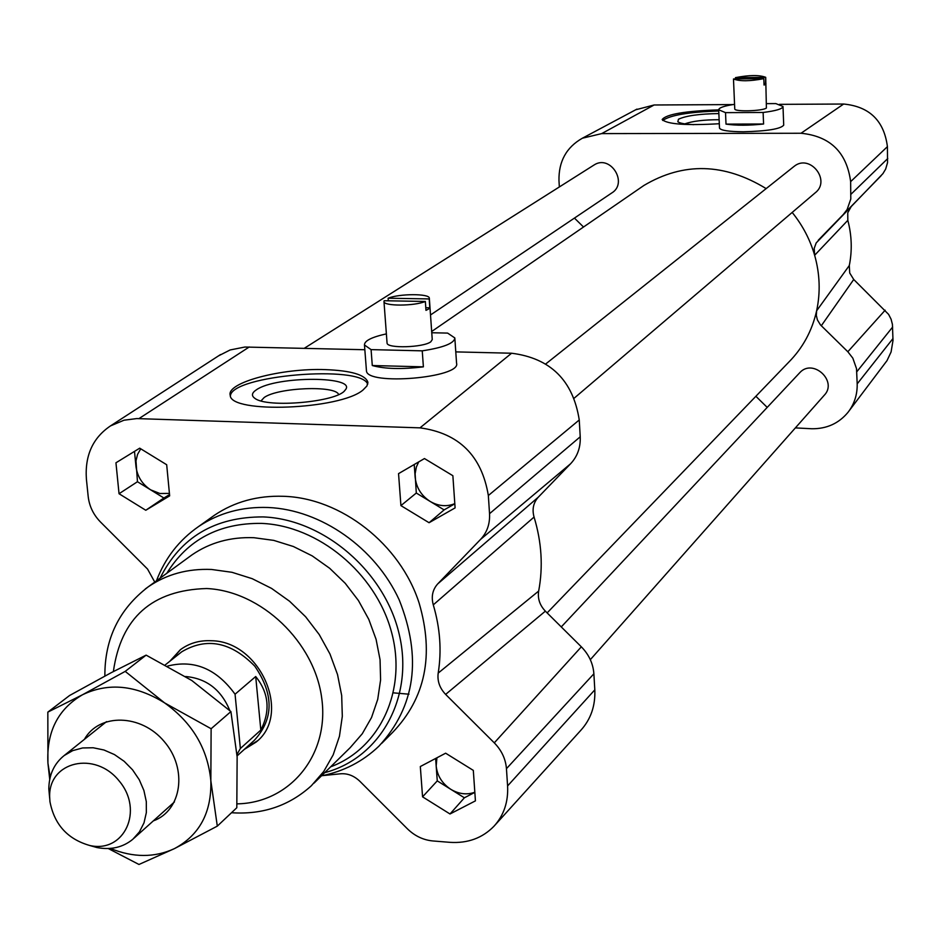 <?xml version="1.0" encoding="UTF-8"?>
<svg xmlns="http://www.w3.org/2000/svg" width="940" height="940" viewBox="0 0 940 940"><rect width="100%" height="100%" fill="white"/><g stroke="black" fill="none" stroke-linecap="round" stroke-linejoin="round"><path stroke-width="1.41" d="M388.114 298.215L429.192 298.943L429.322 298.133C429.369 293.492 399.3 293.574 388.114 298.215L388.314 300.812M387.045 342.795L387.069 343.1C386.928 348.681 423.635 347.577 430.826 341.772L432.247 339.575L429.345 298.403M425.35 301.47L384.154 300.73L383.978 301.634C383.849 306.276 414.329 306.181 425.35 301.47L425.973 310.353L428.522 309.084L429.815 307.803L429.192 298.943M425.797 307.721L429.815 307.803M386.387 333.876C371.676 337.119 364.368 340.821 364.473 344.992L371.077 349.621L422.248 350.843C443.539 347.565 454.396 343.264 454.831 337.942L447.616 333.089L431.765 332.748M371.077 349.621L372.287 365.531L423.388 366.847L422.248 350.843M454.866 338.506L456.558 363.181C461.611 377.762 366.812 385.894 366.459 370.865L366.4 370.207M372.287 365.531C384.86 369.009 401.885 369.444 423.388 366.847M734.751 108.852L734.751 108.923C734.222 111.931 762.763 111.12 766.406 108.018L765.712 77.315C759.332 74.883 749.25 74.989 735.468 77.632L765.712 77.386L765.466 84.412L764.056 85.058L763.797 78.654L733.482 78.984C739.898 81.427 750.002 81.31 763.797 78.654M733.752 85.27L733.482 79.019M735.515 78.878L735.468 77.632M763.997 83.789L765.971 83.778M734.551 104.328C724.188 105.903 718.912 107.724 718.701 109.78L725.516 112.636L763.116 112.471C775.97 110.85 782.597 108.864 782.996 106.502L775.829 103.588L766.758 103.635M725.516 112.636L726.009 124.115L763.586 124.01L763.116 112.471M783.008 106.631L783.713 125.149C780.682 128.945 767.24 131.154 743.375 131.776C728.664 131.647 720.698 130.425 719.5 128.099L719.488 127.969M726.009 124.115C736.302 125.608 748.827 125.572 763.586 124.01M793.525 166.85L794.065 166.404C809.892 153.314 831.489 180.668 815.039 192.959L574.293 398.09M799.411 373.074L799.752 372.71C812.924 357.929 838.116 381.335 824.133 395.387L590.32 659.668M593.575 165.299L594.08 164.982C610.471 154.125 628.543 183.171 611.587 193.088L430.508 314.971M792.185 212.44C802.596 225.295 810.08 239.571 814.639 255.269C819.903 273.94 820.561 292.446 816.625 310.799C812.09 330.821 802.807 347.929 788.778 362.135L547.127 612.904M640.387 187.883L643.888 185.474C683.498 161.962 724.246 163.008 766.159 188.611M445.63 694.402L545.365 611.153C539.736 605.243 537.515 598.545 538.667 591.06C543.226 566.844 541.687 542.18 534.061 517.059C531.934 509.327 533.356 502.689 538.326 497.143L437.723 583.893C432.565 589.662 431.072 596.653 433.281 604.866C440.143 628.049 441.777 650.797 438.193 673.099C437.171 680.995 439.65 688.104 445.63 694.402L494.287 742.859C501.596 750.343 505.649 758.944 506.449 768.673L507.588 785.934C508.411 801.879 503.863 815.332 493.947 826.272C482.361 838.127 467.662 843.486 449.861 842.334L432.788 840.948C423.212 840.008 414.763 835.977 407.42 828.833L359.797 781.222C353.605 775.371 346.719 772.939 339.14 773.937L322.538 775.618M393.437 692.862L408.959 694.19M154.748 582.072L147.545 569.053L100.486 522.005C93.436 514.768 89.335 506.284 88.196 496.567L86.41 479.247C84.729 455.642 92.755 437.864 110.485 425.914L123.986 420.215L136.758 418.582L419.992 427.853C458.955 433.152 481.738 455.712 488.342 495.533L489.54 513.687C490.046 523.85 487.073 532.416 480.599 539.372L437.723 583.893M218.503 355.872L230.124 349.962L244.858 347.036L364.838 349.727M545.365 611.153L581.343 646.826C588.945 654.593 593.128 663.581 593.88 673.792L594.809 689.854C595.478 705.787 590.813 719.276 580.791 730.345L494.957 825.156M455.782 351.889L511.595 353.228C550.476 358.152 573.024 380.395 579.252 419.969L580.227 436.795C580.662 447.428 577.454 456.417 570.604 463.749L538.326 497.143M420.321 766.535L445.642 753.198L473.314 770.389L475.429 800.868L450.002 813.981L422.565 796.838L420.321 766.535M169.658 495.873L145.782 510.255L119.039 493.735L115.949 462.786L139.719 448.18L166.686 464.736L169.658 495.873M455.101 507.894L429.075 522.722L400.922 505.614L398.548 473.631L424.457 458.555L452.869 475.711L455.101 507.894M210.678 517.928L214.532 515.179C234.565 501.748 257.501 495.451 283.316 496.297C340.985 497.801 400.37 544.26 419.158 603.175C434.28 655.051 425.456 698.115 392.662 732.377L381.793 743.293M169.717 661.361L180.327 649.752C189.222 643.16 199.609 640.152 211.5 640.739C260.274 641.221 292.14 714.318 256.068 742.107L244.247 749.439M635.675 109.792L654.111 104.986L732.8 104.587M779.519 104.352L843.65 104.035C869.465 106.514 884.058 120.719 887.419 146.64L887.548 162.596L885.668 169.059L882.918 173.642L816.178 242.943L814.216 248.313L814.639 255.269L847.821 220.324L847.751 212.792L851.358 206.295M847.821 220.324C851.805 235.482 852.298 250.557 849.302 265.526L816.625 310.799L816.331 315.37L817.389 319.894L820.467 324.911L847.833 351.748L852.815 358.128L856.516 368.633L857.186 383.884C857.409 394.589 854.366 404.059 848.033 412.296C838.809 423.411 826.754 428.899 811.843 428.757L795.369 427.9M821.29 325.769L853.732 279.486L849.713 273L849.302 265.526M853.732 279.486L888.617 314.395L891.085 319.201L892.424 324.382L893 340.491L891.085 351.96L887.008 360.631L848.938 411.086M559.347 186.954L558.971 180.574C558.607 161.41 566.409 147.286 582.377 138.215L601.682 133.609L801.021 133.257C830.196 136.171 846.74 152.304 850.641 181.643L850.794 199.01L847.14 209.503L843.286 214.508L818.258 240.229M767.205 407.396L755.877 396.281M583.517 227.01L574.434 218.092M662.724 120.461C670.267 115.15 688.95 112.001 718.748 111.014M719.3 123.728C686.153 125.643 667.106 124.245 662.171 119.533C666.272 114.245 685.119 111.014 718.701 109.862M325.357 369.62C350.937 370.595 365.084 374.719 367.81 382.004L366.964 385.94L363.005 390.018C340.292 409.676 230.124 413.964 230.23 395.317C226.035 382.603 281.554 367.951 325.357 369.62M230.406 395.928C231.275 375.365 361.548 364.379 367.704 384.237M429.075 522.722L444.115 509.891L416.303 493.03L415.116 473.737L416.373 466.98L418.723 461.893M400.922 505.614L416.303 493.03M145.782 510.255L163.901 498.012L137.463 481.727L135.983 460.906L137.546 454.408L140.742 448.803M119.039 493.735L137.463 481.727M454.807 503.652C446.676 506.942 438.475 506.202 430.191 501.455C421.261 495.65 416.255 487.59 415.151 477.262L414.223 464.513M454.819 503.793L444.115 509.891M169.423 493.406L159.964 493.512L150.67 489.858C142.175 484.253 137.275 476.451 135.971 466.452L134.49 451.388M169.541 494.616L163.901 498.012M474.829 792.244C466.898 795.076 458.885 794.1 450.812 789.33C442.106 783.537 437.229 775.735 436.184 765.924L436.924 757.781M474.841 792.373L464.384 797.79L437.264 780.882L435.631 758.462M450.002 813.981L464.384 797.79M422.565 796.838L437.264 780.882M261.038 400.887L264.187 397.503C277.911 387.491 335.651 385.153 338.635 394.53M256.42 389.795C251.756 392.873 251.203 395.705 254.799 398.278C266.866 408.371 337.707 401.991 345.051 390.206C358.763 375.918 276.196 375.671 256.42 389.795M684.872 123.88C692.428 121.119 703.849 119.721 719.135 119.721M718.865 113.576C699.407 113.846 685.953 115.738 678.468 119.227L677.846 121.777C679.914 123.293 685.225 124.256 693.767 124.668M433.281 604.866L534.061 517.059M538.667 591.06L438.193 673.099M49.938 801.585L49.644 796.603C48.751 761.412 95.081 750.555 119.145 780.94C144.231 810.491 124.221 853.438 89.746 845.495C67.609 839.173 54.332 824.545 49.938 801.585M89.535 845.448L97.02 847.563C110.967 850.171 122.917 847.398 132.857 839.244L139.437 831.865L144.008 822.841L146.346 812.595L146.311 801.632L143.902 790.481L139.238 779.695L132.54 769.801L124.139 761.283L114.457 754.573L103.952 749.991L93.166 747.758L82.603 747.958L72.791 750.602L64.202 755.525C54.168 763.574 49.045 774.654 48.809 788.778L49.679 798.295M255.704 676.53C268.852 692.968 270.567 710.816 260.827 730.063L240.37 748.51L235.059 694.225L255.704 676.53L260.827 730.063M240.37 748.51L236.986 754.432M180.363 652.9L181.784 651.773C206.671 637.073 231.017 641.879 254.811 666.19C273.975 694.261 273.834 718.959 254.376 740.285L237.08 755.925M167.72 666.049C194.145 659.398 216.588 668.786 235.059 694.225M185.638 676.518C206.506 678.386 221.241 689.749 229.842 710.593M171.562 659.892L180.504 649.611M257.595 740.72L245.998 747.864M84.388 739.369C99.111 712.955 141.329 713.848 164.277 741.601C187.836 768.838 181.772 810.691 153.326 820.89M110.297 848.409C133.139 857.738 154.513 857.809 174.417 848.632L138.967 864.471L108.241 848.526M49.726 779.377L47.928 763.151L50.184 777.309M47.928 763.151L47.834 712.12L82.567 694.731C57.951 709.089 46.401 731.908 47.928 763.151M82.567 694.731L125.208 671.383L164.547 702.861C135.877 685.048 108.558 682.334 82.567 694.731M164.547 702.861L211.124 728.735L210.842 780.729C207.705 748.616 192.265 722.66 164.547 702.861M210.842 780.729L217.305 826.131L174.417 848.632C199.562 835.108 211.7 812.466 210.842 780.729M217.305 826.131L236.809 807.73L237.138 756.911L230.911 711.58L191.795 680.501L146.123 655.133L111.12 672.735L69.56 695.518L47.834 712.12M146.123 655.133L125.208 671.383M230.911 711.58L211.124 728.735M249.253 346.978L138.944 418.617M594.809 689.854L507.588 785.934M593.88 673.792L506.449 768.673M581.343 646.826L494.287 742.859M570.604 463.749L480.599 539.372M580.227 436.795L489.54 513.687M579.252 419.969L488.342 495.533M511.595 353.228L419.992 427.853M156.463 580.814C164.993 558.243 179.058 540.124 198.681 526.471C218.903 512.935 242.038 506.601 268.112 507.494C320.987 509.668 375.224 547.656 399.183 599.849C422.166 657.695 415.398 706.481 378.89 746.207C362.734 761.576 343.594 771.446 321.48 775.829M160.082 578.171C180.527 537.187 214.872 516.777 263.118 516.918C323.983 519.197 384.989 571.685 399.3 634.618C414.14 697.504 380.242 758.145 324.7 772.668M166.826 573.247C187.753 539.501 219.302 522.887 261.473 523.392C318.19 525.636 375.342 572.895 391.275 631.234C407.608 689.549 380.441 748.287 330.669 766.817M188.705 557.267L192.042 554.835C209.972 542.545 230.594 536.834 253.894 537.704L273.74 540.383L293.374 546.504L312.221 555.893L329.693 568.301L345.25 583.329L358.434 600.543L368.809 619.401L376.082 639.341L380.054 659.727L380.594 679.949L377.715 699.407L371.535 717.525L362.264 733.764L350.197 747.652L314.019 783.149M145.254 588.992L148.238 586.83C166.568 574.269 187.695 568.477 211.629 569.476L232.004 572.307L252.19 578.676L271.589 588.417L289.579 601.248L305.629 616.781L319.224 634.547L329.964 653.982L337.519 674.52L341.678 695.494L342.313 716.303L339.446 736.29L333.171 754.879L323.713 771.517L311.375 785.734C289.156 805.827 262.542 814.827 231.51 812.724M113.376 671.548C120.954 617.745 152.057 590.073 206.659 588.534C261.073 590.943 314.747 642.102 321.786 698.596C329.529 755.114 289.814 803.019 237.021 803.865M601.682 133.609L654.111 104.986M857.186 383.884L892.988 338.529M856.798 371.77L892.659 327.026M847.833 351.748L885.151 310.2M851.053 194.18L887.771 158.519M843.286 214.508L881.168 175.662M850.641 181.643L887.419 146.64M801.021 133.257L843.65 104.035M387.069 343.1L383.978 301.634M366.459 370.865L364.473 344.992M734.751 108.923L733.482 78.984M719.5 128.099L718.701 109.78M794.065 166.404L545.823 363.886M799.752 372.71L561.262 626.921M594.08 164.982L304.313 348.282M643.888 185.474L431.672 331.503M110.485 425.914L220.595 354.521M256.068 742.107L257.384 740.92M198.681 526.471L214.532 515.179M188.682 557.291L148.238 586.83C119.086 609.12 104.634 638.859 104.869 676.048M636.956 109.111L582.377 138.215M367.81 382.004L367.893 383.038M344.498 390.805L345.051 390.206M89.746 845.495L97.02 847.563M49.644 796.603L48.809 788.778M134.032 838.186L174.429 801.949M64.202 755.525L106.514 721.638M165.381 664.792L181.784 651.773"/></g></svg>
